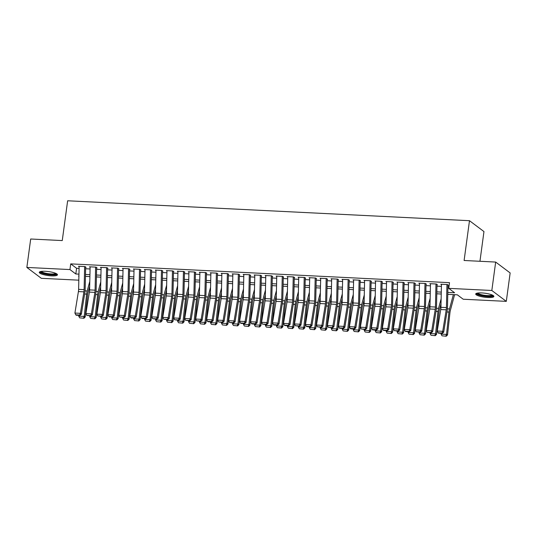<?xml version="1.0" encoding="UTF-8"?>
<svg xmlns="http://www.w3.org/2000/svg" width="537" height="537" viewBox="0 0 537 537"><rect width="100%" height="100%" fill="white"/><g stroke="black" fill="none" stroke-linecap="round" stroke-linejoin="round"><path stroke-width="0.81" d="M45.309 271.286A9.169 2 7.7 0 1 57.452 274.81A9.169 2 7.7 0 1 51.411 275.87A9.169 2 7.7 0 1 39.275 272.353A9.169 2 7.7 0 1 45.309 271.286M481.743 292.927A9.169 2 7.7 0 1 493.886 296.444A9.169 2 7.7 0 1 487.844 297.511A9.169 2 7.7 0 1 475.708 293.987A9.169 2 7.7 0 1 481.743 292.927M479.95 261.277L483.965 231.575L469.486 220.7L67.642 200.778L62.258 240.576L30.696 239.005L26.85 267.433L69.944 269.567L75.811 273.977L78.959 274.138M469.486 220.7L464.109 260.492L495.671 262.063L510.15 272.937L506.304 301.364L463.209 299.23L457.343 294.82L447.771 294.343M78.825 280.173L41.329 278.314L26.85 267.433M86.054 267.325L85.081 266.587L78.489 266.258L79.127 266.741M97.036 267.869L96.056 267.131L89.471 266.808L90.102 267.285M108.018 268.413L107.038 267.674L100.453 267.352L101.084 267.829M118.992 268.956L118.019 268.218L111.428 267.896L112.065 268.372M129.974 269.5L128.994 268.762L122.409 268.44L123.04 268.916M140.956 270.044L139.976 269.312L133.391 268.983L134.022 269.46M151.931 270.588L150.957 269.856L144.366 269.527L145.003 270.004M162.912 271.131L161.932 270.4L155.347 270.071L155.978 270.547M173.894 271.675L172.914 270.943L166.329 270.614L166.96 271.091M184.869 272.219L183.896 271.487L177.304 271.158L177.942 271.635M195.851 272.769L194.871 272.031L188.286 271.702L188.923 272.178M206.832 273.313L205.852 272.574L199.267 272.246L199.898 272.729M217.807 273.857L216.834 273.118L210.242 272.796L210.88 273.273M228.789 274.4L227.809 273.662L221.224 273.34L221.862 273.816M239.77 274.944L238.79 274.206L232.206 273.883L232.836 274.36M250.745 275.488L249.772 274.749L243.18 274.427L243.818 274.904M261.727 276.031L260.747 275.3L254.162 274.971L254.8 275.447M272.709 276.575L271.729 275.843L265.144 275.515L265.775 275.991M283.684 277.119L282.71 276.387L276.119 276.058L276.756 276.535M294.665 277.663L293.685 276.931L287.1 276.602L287.738 277.079M305.647 278.206L304.667 277.475L298.082 277.146L298.713 277.622M316.622 278.757L315.649 278.018L309.057 277.689L309.695 278.166M327.604 279.3L326.624 278.562L320.039 278.233L320.676 278.716M338.585 279.844L337.605 279.106L331.02 278.784L331.651 279.26M349.56 280.388L348.587 279.649L341.995 279.327L342.633 279.804M360.542 280.932L359.562 280.193L352.977 279.871L353.614 280.348M371.523 281.475L370.543 280.744L363.958 280.415L364.589 280.891M382.498 282.019L381.525 281.287L374.933 280.958L375.571 281.435M393.48 282.563L392.5 281.831L385.915 281.502L386.553 281.979M404.462 283.106L403.482 282.375L396.897 282.046L397.528 282.522M415.437 283.65L414.463 282.918L407.872 282.59L408.509 283.066M426.418 284.194L425.438 283.462L418.853 283.133L419.491 283.61M437.4 284.744L436.42 284.006L429.835 283.677L430.466 284.154M447.818 292.423L454.604 292.759L448.737 288.349L449.503 282.663L70.716 263.882L76.583 268.292L79.087 268.419M85.625 268.742L90.068 268.963M96.6 269.285L101.05 269.507M107.581 269.829L112.025 270.051M118.563 270.373L123.007 270.594M129.538 270.923L133.988 271.138M140.519 271.467L144.963 271.682M151.501 272.011L155.945 272.232M162.476 272.554L166.926 272.776M173.458 273.098L177.901 273.32M184.439 273.642L188.883 273.863M195.414 274.185L199.865 274.407M206.396 274.729L210.84 274.951M217.378 275.273L221.821 275.494M228.353 275.817L232.803 276.038M239.334 276.36L243.778 276.582M250.316 276.911L254.76 277.126M261.291 277.454L265.741 277.669M272.272 277.998L276.716 278.22M283.254 278.542L287.698 278.763M294.229 279.086L298.679 279.307M305.211 279.629L309.654 279.851M316.192 280.173L320.636 280.395M327.167 280.717L331.618 280.938M338.149 281.26L342.593 281.482M349.131 281.804L353.574 282.026M360.105 282.348L364.556 282.569M371.087 282.898L375.531 283.113M382.069 283.442L386.512 283.657M393.044 283.986L397.494 284.207M404.025 284.529L408.469 284.751M415.007 285.073L419.451 285.295M425.982 285.617L430.432 285.838M436.964 286.161L441.407 286.382M447.945 286.704L448.952 286.758M448.382 285.288L447.402 284.55L440.81 284.221L441.448 284.704M495.671 262.063L491.832 290.483L506.304 301.364M70.716 263.882L69.944 269.567M448.737 288.349L491.832 290.483M85.49 274.461L89.941 274.682M96.472 275.004L100.916 275.226M107.454 275.548L111.897 275.77M118.429 276.092L122.879 276.313M129.41 276.636L133.854 276.857M140.392 277.179L144.836 277.401M151.367 277.723L155.817 277.944M162.349 278.267L166.792 278.488M173.33 278.817L177.774 279.032M184.305 279.361L188.755 279.582M195.287 279.905L199.73 280.126M206.268 280.448L210.712 280.67M217.25 280.992L221.694 281.213M228.225 281.536L232.675 281.757M239.207 282.079L243.65 282.301M250.188 282.623L254.632 282.845M261.163 283.167L265.614 283.388M272.145 283.711L276.589 283.932M283.127 284.254L287.57 284.476M294.101 284.805L298.552 285.019M305.083 285.348L309.527 285.57M316.065 285.892L320.508 286.114M327.04 286.436L331.49 286.657M338.021 286.98L342.465 287.201M349.003 287.523L353.447 287.745M359.978 288.067L364.428 288.288M370.96 288.611L375.403 288.832M381.941 289.154L386.385 289.376M392.916 289.698L397.367 289.92M403.898 290.248L408.342 290.463M414.879 290.792L419.323 291.007M425.854 291.336L430.305 291.557M436.836 291.88L441.28 292.101M78.919 276.058L78.55 276.038L78.912 276.307M441.239 294.021L436.796 293.799M430.258 293.477L425.814 293.256M419.283 292.927L414.832 292.712M408.301 292.383L403.858 292.168M397.32 291.839L392.876 291.618M386.345 291.296L381.894 291.074M375.363 290.752L370.919 290.53M364.381 290.208L359.938 289.987M353.406 289.665L348.956 289.443M342.425 289.121L337.981 288.899M331.443 288.577L326.999 288.356M320.461 288.033L316.018 287.812M309.487 287.49L305.036 287.268M298.505 286.939L294.061 286.724M287.523 286.396L283.08 286.181M276.548 285.852L272.098 285.63M265.567 285.308L261.123 285.087M254.585 284.764L250.141 284.543M243.61 284.221L239.16 283.999M232.628 283.677L228.185 283.455M221.647 283.133L217.203 282.912M210.672 282.59L206.221 282.368M199.69 282.046L195.246 281.824M188.709 281.502L184.265 281.281M177.734 280.952L173.283 280.737M166.752 280.408L162.308 280.193M155.77 279.864L151.327 279.643M144.795 279.321L140.345 279.099M133.814 278.777L129.37 278.555M122.832 278.233L118.388 278.012M111.857 277.689L107.407 277.468M100.875 277.146L96.432 276.924M89.894 276.602L85.45 276.38M76.583 268.292L75.811 273.977M446.945 284.529L446.428 307.587A5.88 2.081 -87.2 0 1 446.227 309.809L442.723 331.302L443.669 332.235L447.173 310.748A8.82 3.128 92.8 0 0 447.482 307.412L447.979 285.268M441.454 284.254L440.944 307.312A5.88 2.081 -87.2 0 1 440.736 309.534L437.232 331.027L442.723 331.302L441.944 332.987L438.105 332.799L438.481 333.175L442.327 333.363L441.944 332.987M442.327 333.363L443.669 332.235M437.232 331.027L438.105 332.799M442.011 335.82L446.254 336.222L442.011 335.82L441.045 334.121L441.132 333.302M447.764 294.793L447.878 294.35M441.045 334.121L446.536 334.39L448.952 312.084A8.82 3.128 -87.2 0 1 449.523 308.95L453.369 294.618M445.851 336.014L446.536 334.39L447.543 334.92L446.254 336.222M454.591 294.679L450.335 310.52A5.88 2.081 92.8 0 0 449.959 312.608L447.543 334.92M492.785 295.283A7.934 1.732 7.7 0 1 487.556 296.29A7.934 1.732 7.7 0 1 477.078 293.155M477.776 293.034A7.35 1.604 -172.3 0 0 487.442 295.578A7.35 1.604 -172.3 0 0 492.14 294.974M476.044 293.544A9.109 1.987 -172.3 0 0 487.952 296.585A9.109 1.987 -172.3 0 0 493.678 295.927M56.351 273.642A7.934 1.732 7.7 0 1 51.861 274.682A7.934 1.732 7.7 0 1 43.39 273.346A7.934 1.732 7.7 0 1 40.644 271.521M41.342 271.393A7.35 1.604 -172.3 0 0 43.839 272.729A7.35 1.604 -172.3 0 0 55.707 273.333M39.61 271.903A9.109 1.987 -172.3 0 0 42.631 273.447A9.109 1.987 -172.3 0 0 57.244 274.286M435.97 283.986L435.453 307.043A5.88 2.081 -87.2 0 1 435.252 309.265L431.741 330.758L432.688 331.691L436.198 310.205A8.82 3.128 92.8 0 0 436.5 306.869L436.997 284.724M430.479 283.711L429.962 306.768A5.88 2.081 -87.2 0 1 429.761 308.99L426.25 330.483L431.741 330.758L430.969 332.443L427.123 332.255L431.345 332.819L430.969 332.443M431.345 332.819L432.688 331.691M426.25 330.483L427.123 332.255M424.989 283.442L424.472 306.499A5.88 2.081 -87.2 0 1 424.27 308.721L420.766 330.215L421.713 331.148L425.217 309.661A8.82 3.128 92.8 0 0 425.519 306.325L426.016 284.174M419.498 283.167L418.981 306.224A5.88 2.081 -87.2 0 1 418.779 308.446L415.276 329.94L420.766 330.215L419.988 331.9L416.148 331.712L420.37 332.275L419.988 331.9M420.37 332.275L421.713 331.148M415.276 329.94L416.148 331.712M414.007 282.898L413.49 305.956A5.88 2.081 -87.2 0 1 413.289 308.178L409.785 329.664L410.731 330.604L414.235 309.111A8.82 3.128 92.8 0 0 414.544 305.781L415.041 283.63M408.516 282.623L407.999 305.681A5.88 2.081 -87.2 0 1 407.798 307.902L404.294 329.396L409.785 329.664L409.006 331.356L405.167 331.161L405.542 331.537L409.389 331.732L409.006 331.356M409.389 331.732L410.731 330.604M404.294 329.396L405.167 331.161M403.032 282.348L402.515 305.412A5.88 2.081 -87.2 0 1 402.314 307.634L398.803 329.121L399.75 330.06L403.26 308.567A8.82 3.128 92.8 0 0 403.562 305.238L404.059 283.086M397.541 282.079L397.024 305.137A5.88 2.081 -87.2 0 1 396.823 307.359L393.312 328.852L398.803 329.121L398.031 330.812L394.185 330.617L398.407 331.188L398.031 330.812M398.407 331.188L399.75 330.06M393.312 328.852L394.185 330.617M431.03 335.276L435.272 335.679L431.03 335.276L430.07 333.578L430.157 332.759M436.782 294.249L436.903 293.806M430.07 333.578L435.554 333.846L437.97 311.534A8.82 3.128 -87.2 0 1 438.541 308.406L441.132 298.767M434.869 335.471L435.554 333.846L436.561 334.376L435.272 335.679M441.018 303.781L439.36 309.977A5.88 2.081 92.8 0 0 438.977 312.064L436.561 334.376M420.048 334.732L424.29 335.135L420.048 334.732L419.088 333.034L419.175 332.215M425.801 293.705L425.922 293.262M419.088 333.034L424.579 333.302L426.996 310.99A8.82 3.128 -87.2 0 1 427.566 307.862L430.15 298.223M423.894 334.92L424.579 333.302L425.579 333.833L424.29 335.135M430.043 303.237L428.378 309.433A5.88 2.081 92.8 0 0 427.996 311.52L425.579 333.833M409.073 334.189L413.315 334.591L409.073 334.189L408.107 332.49L408.194 331.671M414.826 293.155L414.94 292.712M408.107 332.49L413.597 332.759L416.014 310.446A8.82 3.128 -87.2 0 1 416.584 307.318L419.175 297.679M412.913 334.376L413.597 332.759L414.604 333.289L413.315 334.591M419.061 302.693L417.397 308.889A5.88 2.081 92.8 0 0 417.014 310.977L414.604 333.289M398.092 333.645L402.334 334.048L398.092 333.645L397.132 331.94L397.219 331.128M403.844 292.611L403.965 292.168M397.132 331.94L402.616 332.215L405.032 309.903A8.82 3.128 -87.2 0 1 405.603 306.775L408.194 297.129M401.931 333.833L402.616 332.215L403.623 332.745L402.334 334.048M408.08 302.15L406.422 308.345A5.88 2.081 92.8 0 0 406.039 310.433L403.623 332.745M392.05 281.804L391.533 304.868A5.88 2.081 -87.2 0 1 391.332 307.083L387.828 328.577L388.775 329.517L392.279 308.023A8.82 3.128 92.8 0 0 392.581 304.694L393.077 282.543M386.559 281.536L386.043 304.593A5.88 2.081 -87.2 0 1 385.841 306.815L382.337 328.308L387.828 328.577L387.049 330.268L383.21 330.074L383.586 330.45L387.432 330.644L387.049 330.268M387.432 330.644L388.775 329.517M382.337 328.308L383.21 330.074M387.11 333.101L391.352 333.504L387.11 333.101L386.15 331.396L386.237 330.584M392.862 292.068L392.983 291.625M386.15 331.396L391.641 331.671L394.057 309.359A8.82 3.128 -87.2 0 1 394.628 306.231L397.212 296.585M390.956 333.289L391.641 331.671L392.641 332.202L391.352 333.504M397.105 301.606L395.44 307.802A5.88 2.081 92.8 0 0 395.057 309.889L392.641 332.202M381.069 281.26L380.552 304.318A5.88 2.081 -87.2 0 1 380.35 306.54L376.846 328.033L377.793 328.973L381.297 307.479A8.82 3.128 92.8 0 0 381.606 304.15L382.102 281.999M375.578 280.992L375.061 304.049A5.88 2.081 -87.2 0 1 374.86 306.271L371.356 327.765L376.846 328.033L376.068 329.725L372.228 329.53L372.604 329.906L376.45 330.094L376.068 329.725M376.45 330.094L377.793 328.973M371.356 327.765L372.228 329.53M376.135 332.557L380.377 332.96L376.135 332.557L375.168 330.852L375.256 330.04M381.888 291.524L382.002 291.081M375.168 330.852L380.659 331.128L383.076 308.815A8.82 3.128 -87.2 0 1 383.646 305.687L386.237 296.041M379.974 332.745L380.659 331.128L381.666 331.651L380.377 332.96M386.123 301.062L384.458 307.258A5.88 2.081 92.8 0 0 384.076 309.346L381.666 331.651M370.094 280.717L369.577 303.774A5.88 2.081 -87.2 0 1 369.375 305.996L365.865 327.489L366.811 328.429L370.322 306.936A8.82 3.128 92.8 0 0 370.624 303.606L371.121 281.455M364.603 280.448L364.086 303.506A5.88 2.081 -87.2 0 1 363.885 305.728L360.374 327.221L365.865 327.489L365.093 329.174L361.247 328.986L365.469 329.55L365.093 329.174M365.469 329.55L366.811 328.429M360.374 327.221L361.247 328.986M365.153 332.014L369.396 332.41L365.153 332.014L364.193 330.309L364.281 329.496M370.906 290.98L371.027 290.537M364.193 330.309L369.678 330.584L372.094 308.272A8.82 3.128 -87.2 0 1 372.665 305.137L375.256 295.498M368.993 332.202L369.678 330.584L370.684 331.107L369.396 332.41M375.141 300.519L373.477 306.714A5.88 2.081 92.8 0 0 373.101 308.802L370.684 331.107M359.112 280.173L358.595 303.23A5.88 2.081 -87.2 0 1 358.394 305.452L354.883 326.946L355.836 327.885L359.34 306.392A8.82 3.128 92.8 0 0 359.642 303.063L360.139 280.911M353.621 279.905L353.104 302.962A5.88 2.081 -87.2 0 1 352.903 305.184L349.399 326.671L354.883 326.946L354.111 328.631L350.272 328.443L350.648 328.819L354.494 329.006L354.111 328.631M354.494 329.006L355.836 327.885M349.399 326.671L350.272 328.443M354.172 331.463L358.414 331.866L354.172 331.463L353.212 329.765L353.299 328.946M359.924 290.436L360.045 289.993M353.212 329.765L358.703 330.04L361.119 307.728A8.82 3.128 -87.2 0 1 361.69 304.593L364.274 294.954M358.018 331.658L358.703 330.04L359.703 330.564L358.414 331.866M364.167 299.975L362.502 306.164A5.88 2.081 92.8 0 0 362.119 308.251L359.703 330.564M348.13 279.629L347.614 302.687A5.88 2.081 -87.2 0 1 347.412 304.909L343.908 326.402L344.855 327.342L348.359 305.848A8.82 3.128 92.8 0 0 348.667 302.512L349.157 280.368M342.64 279.354L342.123 302.418A5.88 2.081 -87.2 0 1 341.921 304.64L338.417 326.127L343.908 326.402L343.13 328.087L339.29 327.899L339.666 328.275L343.512 328.463L343.13 328.087M343.512 328.463L344.855 327.342M338.417 326.127L339.29 327.899M343.19 330.92L347.439 331.322L343.19 330.92L342.23 329.221L342.317 328.402M348.949 289.893L349.063 289.45M342.23 329.221L347.721 329.496L350.137 307.184A8.82 3.128 -87.2 0 1 350.708 304.049L353.299 294.41M347.036 331.114L347.721 329.496L348.728 330.02L347.439 331.322M353.185 299.431L351.52 305.62A5.88 2.081 92.8 0 0 351.138 307.708L348.728 330.02M337.155 279.086L336.639 302.143A5.88 2.081 -87.2 0 1 336.437 304.365L332.927 325.858L333.873 326.798L337.384 305.305A8.82 3.128 92.8 0 0 337.686 301.969L338.182 279.824M331.665 278.81L331.148 301.875A5.88 2.081 -87.2 0 1 330.946 304.09L327.436 325.583L332.927 325.858L332.155 327.543L328.308 327.355L332.531 327.919L332.155 327.543M332.531 327.919L333.873 326.798M327.436 325.583L328.308 327.355M332.215 330.376L336.457 330.779L332.215 330.376L331.255 328.678L331.342 327.859M337.968 289.349L338.088 288.906M331.255 328.678L336.739 328.946L339.156 306.64A8.82 3.128 -87.2 0 1 339.726 303.506L342.317 293.867M336.055 330.57L336.739 328.946L337.746 329.476L336.457 330.779M342.203 298.887L340.539 305.076A5.88 2.081 92.8 0 0 340.163 307.164L337.746 329.476M326.174 278.542L325.657 301.599A5.88 2.081 -87.2 0 1 325.456 303.821L321.945 325.315L322.898 326.248L326.402 304.761A8.82 3.128 92.8 0 0 326.704 301.425L327.201 279.28M320.683 278.267L320.166 301.324A5.88 2.081 -87.2 0 1 319.965 303.546L316.461 325.039L321.945 325.315L321.173 326.999L317.333 326.811L321.549 327.375L321.173 326.999M321.549 327.375L322.898 326.248M316.461 325.039L317.333 326.811M321.233 329.832L325.476 330.235L321.233 329.832L320.274 328.134L320.361 327.315M326.986 288.805L327.107 288.362M320.274 328.134L325.764 328.402L328.181 306.09A8.82 3.128 -87.2 0 1 328.751 302.962L331.336 293.323M325.08 330.027L325.764 328.402L326.764 328.933L325.476 330.235M331.228 298.337L329.564 304.533A5.88 2.081 92.8 0 0 329.181 306.62L326.764 328.933M315.192 277.998L314.675 301.056A5.88 2.081 -87.2 0 1 314.474 303.277L310.97 324.771L311.916 325.704L315.42 304.217A8.82 3.128 92.8 0 0 315.729 300.881L316.219 278.737M309.701 277.723L309.184 300.78A5.88 2.081 -87.2 0 1 308.983 303.002L305.479 324.496L310.97 324.771L310.191 326.456L306.352 326.268L306.728 326.644L310.574 326.832L310.191 326.456M310.574 326.832L311.916 325.704M305.479 324.496L306.352 326.268M310.252 329.288L314.501 329.691L310.252 329.288L309.292 327.59L309.379 326.771M316.011 288.262L316.125 287.819M309.292 327.59L314.783 327.859L317.199 305.546A8.82 3.128 -87.2 0 1 317.77 302.418L320.361 292.779M314.098 329.476L314.783 327.859L315.783 328.389L314.501 329.691M320.247 297.793L318.582 303.989A5.88 2.081 92.8 0 0 318.199 306.077L315.783 328.389M299.277 328.745L303.519 329.147L299.277 328.745L298.317 327.046L298.404 326.228M305.029 287.718L305.15 287.275M298.317 327.046L303.801 327.315L306.218 305.003A8.82 3.128 -87.2 0 1 306.788 301.875L309.379 292.235M303.116 328.933L303.801 327.315L304.808 327.845L303.519 329.147M309.265 297.25L307.6 303.445A5.88 2.081 92.8 0 0 307.224 305.533L304.808 327.845M288.295 328.201L292.537 328.604L288.295 328.201L287.335 326.503L287.423 325.684M294.048 287.167L294.169 286.724M287.335 326.503L292.826 326.771L295.243 304.459A8.82 3.128 -87.2 0 1 295.813 301.331L298.397 291.692M292.141 328.389L292.826 326.771L293.826 327.302L292.537 328.604M298.29 296.706L296.625 302.902A5.88 2.081 92.8 0 0 296.243 304.989L293.826 327.302M304.217 277.454L303.7 300.512A5.88 2.081 -87.2 0 1 303.492 302.734L299.988 324.227L300.935 325.16L304.445 303.673A8.82 3.128 92.8 0 0 304.748 300.337L305.244 278.186M298.726 277.179L298.21 300.237A5.88 2.081 -87.2 0 1 298.008 302.459L294.498 323.952L299.988 324.227L299.216 325.912L295.37 325.724L299.592 326.288L299.216 325.912M299.592 326.288L300.935 325.16M294.498 323.952L295.37 325.724M293.236 276.911L292.719 299.968A5.88 2.081 -87.2 0 1 292.517 302.19L289.007 323.677L289.96 324.617L293.464 303.123A8.82 3.128 92.8 0 0 293.766 299.794L294.263 277.642M287.745 276.636L287.228 299.693A5.88 2.081 -87.2 0 1 287.026 301.915L283.523 323.408L289.007 323.677L288.235 325.368L284.395 325.174L284.771 325.55L288.611 325.744L288.235 325.368M288.611 325.744L289.96 324.617M283.523 323.408L284.395 325.174M282.254 276.36L281.737 299.424A5.88 2.081 -87.2 0 1 281.536 301.646L278.032 323.133L278.978 324.073L282.482 302.579A8.82 3.128 92.8 0 0 282.791 299.25L283.281 277.099M276.763 276.092L276.246 299.149A5.88 2.081 -87.2 0 1 276.045 301.371L272.541 322.865L278.032 323.133L277.253 324.825L273.414 324.63L273.789 325.006L277.636 325.2L277.253 324.825M277.636 325.2L278.978 324.073M272.541 322.865L273.414 324.63M277.314 327.657L281.563 328.06L277.314 327.657L276.354 325.952L276.441 325.14M283.073 286.624L283.187 286.181M276.354 325.952L281.844 326.228L284.261 303.915A8.82 3.128 -87.2 0 1 284.832 300.787L287.423 291.141M281.16 327.845L281.844 326.228L282.845 326.758L281.563 328.06M287.308 296.162L285.644 302.358A5.88 2.081 92.8 0 0 285.261 304.445L282.845 326.758M271.279 275.817L270.762 298.881A5.88 2.081 -87.2 0 1 270.554 301.096L267.05 322.589L267.997 323.529L271.507 302.036A8.82 3.128 92.8 0 0 271.809 298.706L272.306 276.555M265.788 275.548L265.271 298.606A5.88 2.081 -87.2 0 1 265.07 300.827L261.559 322.321L267.05 322.589L266.278 324.281L262.432 324.086L266.654 324.657L266.278 324.281M266.654 324.657L267.997 323.529M261.559 322.321L262.432 324.086M266.339 327.114L270.581 327.516L266.339 327.114L265.372 325.409L265.466 324.596M272.091 286.08L272.212 285.637M265.372 325.409L270.863 325.684L273.279 303.371A8.82 3.128 -87.2 0 1 273.85 300.243L276.441 290.598M270.178 327.302L270.863 325.684L271.87 326.214L270.581 327.516M276.327 295.618L274.662 301.814A5.88 2.081 92.8 0 0 274.286 303.902L271.87 326.214M260.297 275.273L259.78 298.33A5.88 2.081 -87.2 0 1 259.579 300.552L256.068 322.046L257.022 322.985L260.526 301.492A8.82 3.128 92.8 0 0 260.828 298.163L261.324 276.011M254.807 275.004L254.29 298.062A5.88 2.081 -87.2 0 1 254.088 300.284L250.584 321.777L256.068 322.046L255.297 323.737L251.45 323.543L251.833 323.918L255.672 324.106L255.297 323.737M255.672 324.106L257.022 322.985M250.584 321.777L251.45 323.543M255.357 326.57L259.599 326.973L255.357 326.57L254.397 324.865L254.484 324.053M261.11 285.536L261.23 285.093M254.397 324.865L259.888 325.14L262.304 302.828A8.82 3.128 -87.2 0 1 262.875 299.7L265.459 290.054M259.203 326.758L259.888 325.14L260.888 325.664L259.599 326.973M265.352 295.075L263.687 301.27A5.88 2.081 92.8 0 0 263.305 303.358L260.888 325.664M249.316 274.729L248.799 297.787A5.88 2.081 -87.2 0 1 248.597 300.008L245.094 321.502L246.04 322.442L249.544 300.948A8.82 3.128 92.8 0 0 249.846 297.619L250.343 275.468M243.825 274.461L243.308 297.518A5.88 2.081 -87.2 0 1 243.107 299.74L239.603 321.233L245.094 321.502L244.315 323.187L240.475 322.999L240.851 323.375L244.697 323.563L244.315 323.187M244.697 323.563L246.04 322.442M239.603 321.233L240.475 322.999M244.375 326.026L248.624 326.422L244.375 326.026L243.415 324.321L243.503 323.509M250.135 284.993L250.249 284.55M243.415 324.321L248.906 324.596L251.323 302.284A8.82 3.128 -87.2 0 1 251.893 299.149L254.484 289.51M248.222 326.214L248.906 324.596L249.906 325.12L248.624 326.422M254.37 294.531L252.705 300.727A5.88 2.081 92.8 0 0 252.323 302.814L249.906 325.12M238.341 274.185L237.824 297.243A5.88 2.081 -87.2 0 1 237.616 299.465L234.112 320.958L235.058 321.898L238.569 300.405A8.82 3.128 92.8 0 0 238.871 297.075L239.368 274.924M232.85 273.917L232.333 296.974A5.88 2.081 -87.2 0 1 232.132 299.196L228.621 320.683L234.112 320.958L233.34 322.643L229.494 322.455L233.716 323.019L233.34 322.643M233.716 323.019L235.058 321.898M228.621 320.683L229.494 322.455M233.4 325.476L237.643 325.878L233.4 325.476L232.434 323.777L232.528 322.959M239.153 284.449L239.274 284.006M232.434 323.777L237.925 324.053L240.341 301.74A8.82 3.128 -87.2 0 1 240.912 298.606L243.503 288.966M237.24 325.67L237.925 324.053L238.931 324.576L237.643 325.878M243.389 293.987L241.724 300.176A5.88 2.081 92.8 0 0 241.348 302.264L238.931 324.576M227.359 273.642L226.842 296.699A5.88 2.081 -87.2 0 1 226.641 298.921L223.13 320.414L224.083 321.354L227.587 299.861A8.82 3.128 92.8 0 0 227.889 296.525L228.386 274.38M221.868 273.367L221.351 296.431A5.88 2.081 -87.2 0 1 221.15 298.653L217.646 320.139L223.13 320.414L222.358 322.099L218.512 321.911L222.734 322.475L222.358 322.099M222.734 322.475L224.083 321.354M217.646 320.139L218.512 321.911M222.419 324.932L226.661 325.335L222.419 324.932L221.459 323.234L221.546 322.415M228.171 283.905L228.292 283.462M221.459 323.234L226.95 323.509L229.366 301.197A8.82 3.128 -87.2 0 1 229.937 298.062L232.521 288.423M226.265 325.127L226.95 323.509L227.95 324.033L226.661 325.335M232.414 293.444L230.749 299.633A5.88 2.081 92.8 0 0 230.366 301.72L227.95 324.033M216.377 273.098L215.861 296.156A5.88 2.081 -87.2 0 1 215.659 298.377L212.155 319.871L213.102 320.811L216.606 299.317A8.82 3.128 92.8 0 0 216.908 295.981L217.404 273.836M210.887 272.823L210.37 295.887A5.88 2.081 -87.2 0 1 210.168 298.102L206.664 319.596L212.155 319.871L211.377 321.556L207.537 321.368L207.913 321.744L211.759 321.932L211.377 321.556M211.759 321.932L213.102 320.811M206.664 319.596L207.537 321.368M211.437 324.388L215.686 324.791L211.437 324.388L210.477 322.69L210.564 321.871M217.196 283.361L217.31 282.918M210.477 322.69L215.968 322.959L218.384 300.653A8.82 3.128 -87.2 0 1 218.955 297.518L221.546 287.879M215.283 324.583L215.968 322.959L216.968 323.489L215.686 324.791M221.432 292.9L219.767 299.089A5.88 2.081 92.8 0 0 219.385 301.176L216.968 323.489M205.403 272.554L204.886 295.612A5.88 2.081 -87.2 0 1 204.678 297.834L201.174 319.327L202.12 320.26L205.631 298.773A8.82 3.128 92.8 0 0 205.933 295.437L206.43 273.293M199.912 272.279L199.395 295.337A5.88 2.081 -87.2 0 1 199.193 297.558L195.683 319.052L201.174 319.327L200.402 321.012L196.555 320.824L200.778 321.388L200.402 321.012M200.778 321.388L202.12 320.26M195.683 319.052L196.555 320.824M200.462 323.845L204.704 324.247L200.462 323.845L199.495 322.146L199.589 321.327M206.215 282.818L206.336 282.375M199.495 322.146L204.986 322.415L207.403 300.102A8.82 3.128 -87.2 0 1 207.973 296.974L210.564 287.335M204.302 324.039L204.986 322.415L205.993 322.945L204.704 324.247M210.45 292.35L208.786 298.545A5.88 2.081 92.8 0 0 208.41 300.633L205.993 322.945M194.421 272.011L193.904 295.068A5.88 2.081 -87.2 0 1 193.703 297.29L190.192 318.783L191.145 319.716L194.649 298.23A8.82 3.128 92.8 0 0 194.951 294.894L195.448 272.749M188.93 271.735L188.413 294.793A5.88 2.081 -87.2 0 1 188.212 297.015L184.708 318.508L190.192 318.783L189.42 320.468L185.574 320.28L189.796 320.844L189.42 320.468M189.796 320.844L191.145 319.716M184.708 318.508L185.574 320.28M183.439 271.467L182.922 294.524A5.88 2.081 -87.2 0 1 182.721 296.746L179.217 318.24L180.163 319.173L183.667 297.686A8.82 3.128 92.8 0 0 183.969 294.35L184.466 272.199M177.948 271.192L177.432 294.249A5.88 2.081 -87.2 0 1 177.23 296.471L173.726 317.964L179.217 318.24L178.438 319.924L174.599 319.737L178.821 320.3L178.438 319.924M178.821 320.3L180.163 319.173M173.726 317.964L174.599 319.737M172.458 270.923L171.947 293.981A5.88 2.081 -87.2 0 1 171.739 296.202L168.235 317.689L169.182 318.629L172.692 297.136A8.82 3.128 92.8 0 0 172.995 293.806L173.491 271.655M166.973 270.648L166.457 293.705A5.88 2.081 -87.2 0 1 166.255 295.927L162.745 317.421L168.235 317.689L167.463 319.381L163.617 319.186L167.839 319.757L167.463 319.381M167.839 319.757L169.182 318.629M162.745 317.421L163.617 319.186M189.48 323.301L193.723 323.704L189.48 323.301L188.521 321.603L188.608 320.784M195.233 282.274L195.354 281.831M188.521 321.603L194.011 321.871L196.428 299.559A8.82 3.128 -87.2 0 1 196.998 296.431L199.583 286.792M193.327 323.489L194.011 321.871L195.012 322.401L193.723 323.704M199.469 291.806L197.811 298.001A5.88 2.081 92.8 0 0 197.428 300.089L195.012 322.401M178.499 322.757L182.748 323.16L178.499 322.757L177.539 321.059L177.626 320.24M184.258 281.73L184.372 281.287M177.539 321.059L183.03 321.327L185.446 299.015A8.82 3.128 -87.2 0 1 186.017 295.887L188.608 286.248M182.345 322.945L183.03 321.327L184.03 321.858L182.748 323.16M188.494 291.262L186.829 297.458A5.88 2.081 92.8 0 0 186.446 299.545L184.03 321.858M167.524 322.213L171.766 322.616L167.524 322.213L166.557 320.515L166.651 319.696M173.276 281.18L173.397 280.737M166.557 320.515L172.048 320.784L174.465 298.471A8.82 3.128 -87.2 0 1 175.035 295.343L177.626 285.704M171.363 322.401L172.048 320.784L173.055 321.314L171.766 322.616M177.512 290.718L175.847 296.914A5.88 2.081 92.8 0 0 175.471 299.002L173.055 321.314M161.483 270.373L160.966 293.437A5.88 2.081 -87.2 0 1 160.764 295.659L157.254 317.145L158.207 318.085L161.711 296.592A8.82 3.128 92.8 0 0 162.013 293.262L162.51 271.111M155.992 270.104L155.475 293.162A5.88 2.081 -87.2 0 1 155.274 295.384L151.77 316.877L157.254 317.145L156.482 318.837L152.636 318.642L156.858 319.213L156.482 318.837M156.858 319.213L158.207 318.085M151.77 316.877L152.636 318.642M156.542 321.67L160.785 322.072L156.542 321.67L155.582 319.965L155.67 319.153M162.295 280.636L162.416 280.193M155.582 319.965L161.073 320.24L163.49 297.928A8.82 3.128 -87.2 0 1 164.06 294.8L166.645 285.154M160.388 321.858L161.073 320.24L162.073 320.77L160.785 322.072M166.53 290.175L164.872 296.37A5.88 2.081 92.8 0 0 164.49 298.458L162.073 320.77M150.501 269.829L149.984 292.893A5.88 2.081 -87.2 0 1 149.783 295.108L146.279 316.602L147.225 317.542L150.729 296.048A8.82 3.128 92.8 0 0 151.031 292.719L151.528 270.567M145.01 269.561L144.493 292.618A5.88 2.081 -87.2 0 1 144.292 294.84L140.788 316.333L146.279 316.602L145.5 318.293L141.661 318.099L142.036 318.475L145.883 318.669L145.5 318.293M145.883 318.669L147.225 317.542M140.788 316.333L141.661 318.099M145.561 321.126L149.81 321.529L145.561 321.126L144.601 319.421L144.688 318.609M151.32 280.092L151.434 279.649M144.601 319.421L150.091 319.696L152.508 297.384A8.82 3.128 -87.2 0 1 153.079 294.256L155.67 284.61M149.407 321.314L150.091 319.696L151.092 320.227L149.81 321.529M155.555 289.631L153.891 295.827A5.88 2.081 92.8 0 0 153.508 297.914L151.092 320.227M139.519 269.285L139.002 292.343A5.88 2.081 -87.2 0 1 138.801 294.565L135.297 316.058L136.244 316.998L139.754 295.504A8.82 3.128 92.8 0 0 140.056 292.175L140.553 270.024M134.035 269.017L133.518 292.074A5.88 2.081 -87.2 0 1 133.317 294.296L129.806 315.79L135.297 316.058L134.525 317.75L130.679 317.555L131.062 317.931L134.901 318.119L134.525 317.75M134.901 318.119L136.244 316.998M129.806 315.79L130.679 317.555M134.586 320.582L138.828 320.978L134.586 320.582L133.619 318.877L133.713 318.065M140.338 279.549L140.459 279.106M133.619 318.877L139.11 319.153L141.526 296.84A8.82 3.128 -87.2 0 1 142.097 293.712L144.688 284.066M138.425 320.77L139.11 319.153L140.117 319.676L138.828 320.978M144.574 289.087L142.909 295.283A5.88 2.081 92.8 0 0 142.533 297.37L140.117 319.676M128.544 268.742L128.028 291.799A5.88 2.081 -87.2 0 1 127.826 294.021L124.316 315.514L125.269 316.454L128.773 294.961A8.82 3.128 92.8 0 0 129.075 291.631L129.571 269.48M123.054 268.473L122.537 291.531A5.88 2.081 -87.2 0 1 122.335 293.752L118.831 315.246L124.316 315.514L123.544 317.199L119.697 317.011L123.919 317.575L123.544 317.199M123.919 317.575L125.269 316.454M118.831 315.246L119.697 317.011M123.604 320.039L127.846 320.435L123.604 320.039L122.644 318.334L122.731 317.521M129.357 279.005L129.477 278.562M122.644 318.334L128.135 318.609L130.551 296.296A8.82 3.128 -87.2 0 1 131.122 293.162L133.706 283.523M127.45 320.227L128.135 318.609L129.135 319.132L127.846 320.435M133.592 288.544L131.934 294.739A5.88 2.081 92.8 0 0 131.552 296.827L129.135 319.132M117.563 268.198L117.046 291.255A5.88 2.081 -87.2 0 1 116.844 293.477L113.341 314.971L114.287 315.91L117.791 294.417A8.82 3.128 92.8 0 0 118.093 291.088L118.59 268.936M112.072 267.929L111.555 290.987A5.88 2.081 -87.2 0 1 111.354 293.209L107.85 314.695L113.341 314.971L112.562 316.655L108.722 316.468L109.098 316.843L112.945 317.031L112.562 316.655M112.945 317.031L114.287 315.91M107.85 314.695L108.722 316.468M106.581 267.654L106.064 290.712A5.88 2.081 -87.2 0 1 105.863 292.933L102.359 314.427L103.305 315.367L106.816 293.873A8.82 3.128 92.8 0 0 107.118 290.537L107.615 268.393M101.097 267.379L100.58 290.443A5.88 2.081 -87.2 0 1 100.379 292.665L96.868 314.152L102.359 314.427L101.587 316.112L97.741 315.924L101.963 316.488L101.587 316.112M101.963 316.488L103.305 315.367M96.868 314.152L97.741 315.924M95.606 267.111L95.089 290.168A5.88 2.081 -87.2 0 1 94.888 292.39L91.377 313.883L92.33 314.823L95.834 293.33A8.82 3.128 92.8 0 0 96.136 289.993L96.633 267.849M90.115 266.835L89.598 289.899A5.88 2.081 -87.2 0 1 89.397 292.115L85.893 313.608L91.377 313.883L90.605 315.568L86.759 315.38L90.981 315.944L90.605 315.568M90.981 315.944L92.33 314.823M85.893 313.608L86.759 315.38M112.622 319.488L116.871 319.891L112.622 319.488L111.662 317.79L111.75 316.971M118.382 278.461L118.496 278.018M111.662 317.79L117.153 318.065L119.57 295.753A8.82 3.128 -87.2 0 1 120.14 292.618L122.731 282.979M116.469 319.683L117.153 318.065L118.153 318.589L116.871 319.891M122.617 288L120.953 294.189A5.88 2.081 92.8 0 0 120.57 296.276L118.153 318.589M101.647 318.944L105.89 319.347L101.647 318.944L100.681 317.246L100.775 316.427M107.4 277.918L107.521 277.475M100.681 317.246L106.172 317.515L108.588 295.209A8.82 3.128 -87.2 0 1 109.159 292.074L111.75 282.435M105.487 319.139L106.172 317.515L107.178 318.045L105.89 319.347M111.636 287.456L109.971 293.645A5.88 2.081 92.8 0 0 109.595 295.733L107.178 318.045M90.666 318.401L94.908 318.803L90.666 318.401L89.706 316.702L89.793 315.884M96.418 277.374L96.539 276.931M89.706 316.702L95.197 316.971L97.606 294.665A8.82 3.128 -87.2 0 1 98.184 291.531L100.768 281.891M94.505 318.595L95.197 316.971L96.197 317.501L94.908 318.803M100.654 286.912L98.996 293.101A5.88 2.081 92.8 0 0 98.613 295.189L96.197 317.501M84.624 266.567L84.108 289.624A5.88 2.081 -87.2 0 1 83.906 291.846L80.402 313.339L81.349 314.273L84.853 292.786A8.82 3.128 92.8 0 0 85.155 289.45L85.651 267.305M79.134 266.292L78.617 289.349A5.88 2.081 -87.2 0 1 78.415 291.571L74.912 313.064L80.402 313.339L79.624 315.024L75.784 314.836L76.16 315.212L80.006 315.4L79.624 315.024M80.006 315.4L81.349 314.273M74.912 313.064L75.784 314.836M79.684 317.857L83.933 318.26L79.684 317.857L78.724 316.159L78.811 315.34M85.443 276.83L85.558 276.387M78.724 316.159L84.215 316.427L86.632 294.115A8.82 3.128 -87.2 0 1 87.202 290.987L89.793 281.348M83.53 318.052L84.215 316.427L85.215 316.958L83.933 318.26M89.679 286.362L88.014 292.558A5.88 2.081 92.8 0 0 87.632 294.645L85.215 316.958M446.428 307.587L440.944 307.312M446.227 309.809L440.736 309.534M446.972 311.984L448.952 312.084M447.408 308.842L449.523 308.95M435.453 307.043L429.962 306.768M435.252 309.265L429.761 308.99M424.472 306.499L418.981 306.224M424.27 308.721L418.779 308.446M413.49 305.956L407.999 305.681M413.289 308.178L407.798 307.902M402.515 305.412L397.024 305.137M402.314 307.634L396.823 307.359M435.997 311.44L437.97 311.534M436.427 308.298L438.541 308.406M425.015 310.896L426.996 310.99M425.445 307.755L427.566 307.862M414.034 310.352L416.014 310.446M414.47 307.211L416.584 307.318M403.059 309.809L405.032 309.903M403.488 306.667L405.603 306.775M391.533 304.868L386.043 304.593M391.332 307.083L385.841 306.815M392.077 309.258L394.057 309.359M392.507 306.124L394.628 306.231M380.552 304.318L375.061 304.049M380.35 306.54L374.86 306.271M381.095 308.715L383.076 308.815M381.532 305.58L383.646 305.687M369.577 303.774L364.086 303.506M369.375 305.996L363.885 305.728M370.121 308.171L372.094 308.272M370.55 305.036L372.665 305.137M358.595 303.23L353.104 302.962M358.394 305.452L352.903 305.184M359.139 307.627L361.119 307.728M359.568 304.492L361.69 304.593M347.614 302.687L342.123 302.418M347.412 304.909L341.921 304.64M348.157 307.083L350.137 307.184M348.594 303.949L350.708 304.049M336.639 302.143L331.148 301.875M336.437 304.365L330.946 304.09M337.182 306.54L339.156 306.64M337.612 303.405L339.726 303.506M325.657 301.599L320.166 301.324M325.456 303.821L319.965 303.546M326.201 305.996L328.181 306.09M326.63 302.855L328.751 302.962M314.675 301.056L309.184 300.78M314.474 303.277L308.983 303.002M315.219 305.452L317.199 305.546M315.655 302.311L317.77 302.418M304.244 304.909L306.218 305.003M304.674 301.767L306.788 301.875M293.262 304.365L295.243 304.459M293.692 301.223L295.813 301.331M303.7 300.512L298.21 300.237M303.492 302.734L298.008 302.459M292.719 299.968L287.228 299.693M292.517 302.19L287.026 301.915M281.737 299.424L276.246 299.149M281.536 301.646L276.045 301.371M282.281 303.821L284.261 303.915M282.717 300.68L284.832 300.787M270.762 298.881L265.271 298.606M270.554 301.096L265.07 300.827M271.306 303.271L273.279 303.371M271.735 300.136L273.85 300.243M259.78 298.33L254.29 298.062M259.579 300.552L254.088 300.284M260.324 302.727L262.304 302.828M260.754 299.592L262.875 299.7M248.799 297.787L243.308 297.518M248.597 300.008L243.107 299.74M249.343 302.183L251.323 302.284M249.779 299.049L251.893 299.149M237.824 297.243L232.333 296.974M237.616 299.465L232.132 299.196M238.368 301.64L240.341 301.74M238.797 298.505L240.912 298.606M226.842 296.699L221.351 296.431M226.641 298.921L221.15 298.653M227.386 301.096L229.366 301.197M227.816 297.961L229.937 298.062M215.861 296.156L210.37 295.887M215.659 298.377L210.168 298.102M216.404 300.552L218.384 300.653M216.841 297.417L218.955 297.518M204.886 295.612L199.395 295.337M204.678 297.834L199.193 297.558M205.429 300.008L207.403 300.102M205.859 296.867L207.973 296.974M193.904 295.068L188.413 294.793M193.703 297.29L188.212 297.015M182.922 294.524L177.432 294.249M182.721 296.746L177.23 296.471M171.947 293.981L166.457 293.705M171.739 296.202L166.255 295.927M194.448 299.465L196.428 299.559M194.877 296.323L196.998 296.431M183.466 298.921L185.446 299.015M183.902 295.78L186.017 295.887M172.491 298.377L174.465 298.471M172.921 295.236L175.035 295.343M160.966 293.437L155.475 293.162M160.764 295.659L155.274 295.384M161.509 297.834L163.49 297.928M161.939 294.692L164.06 294.8M149.984 292.893L144.493 292.618M149.783 295.108L144.292 294.84M150.528 297.283L152.508 297.384M150.957 294.148L153.079 294.256M139.002 292.343L133.518 292.074M138.801 294.565L133.317 294.296M139.553 296.739L141.526 296.84M139.982 293.605L142.097 293.712M128.028 291.799L122.537 291.531M127.826 294.021L122.335 293.752M128.571 296.196L130.551 296.296M129.001 293.061L131.122 293.162M117.046 291.255L111.555 290.987M116.844 293.477L111.354 293.209M106.064 290.712L100.58 290.443M105.863 292.933L100.379 292.665M95.089 290.168L89.598 289.899M94.888 292.39L89.397 292.115M117.59 295.652L119.57 295.753M118.019 292.517L120.14 292.618M106.615 295.108L108.588 295.209M107.044 291.974L109.159 292.074M95.633 294.565L97.606 294.665M96.063 291.423L98.184 291.531M84.108 289.624L78.617 289.349M83.906 291.846L78.415 291.571M84.651 294.021L86.632 294.115M85.081 290.879L87.202 290.987"/></g></svg>
